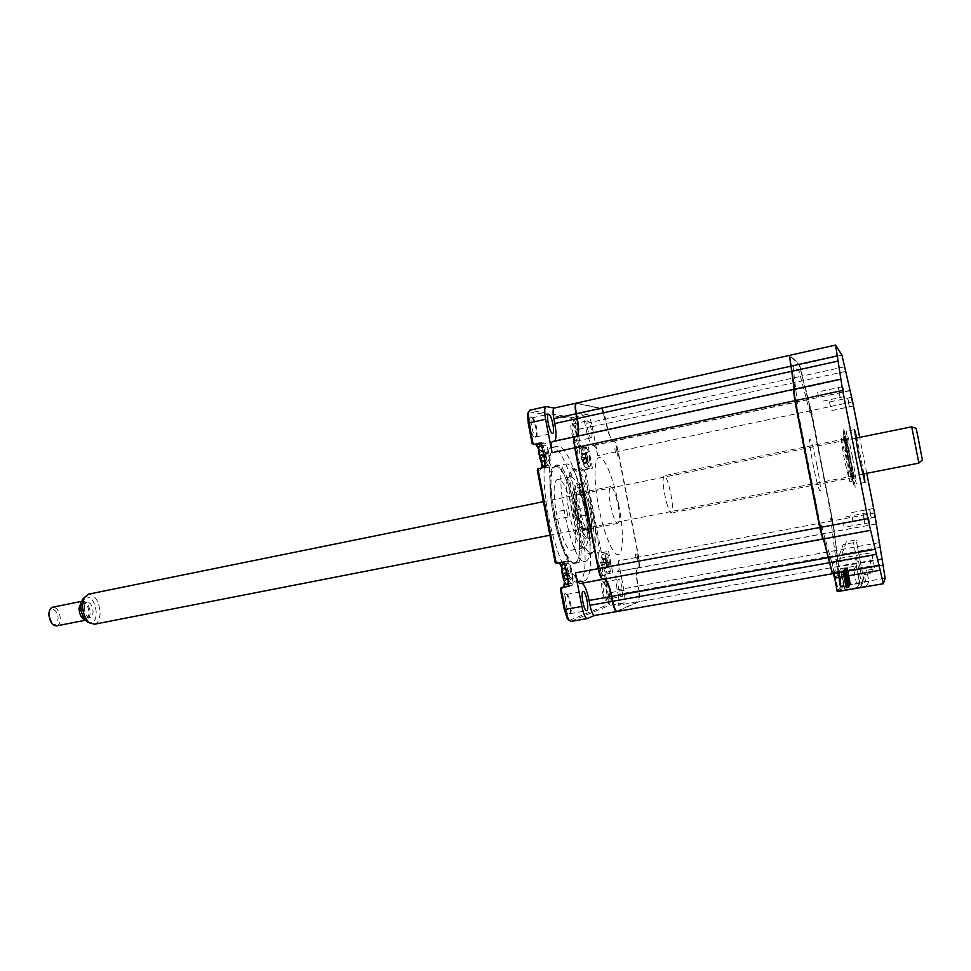<?xml version="1.0" encoding="UTF-8"?>
<svg xmlns="http://www.w3.org/2000/svg" width="971" height="971" viewBox="0 0 971 971"><rect width="100%" height="100%" fill="white"/><g stroke="black" fill="none" stroke-linecap="round" stroke-linejoin="round"><path stroke-width="0.73" stroke-dasharray="4.86 3.64" d="M585.331 561.359C599.228 559.648 580.415 462.694 566.445 463.956L565.668 464.041C551.322 464.757 571.943 567.343 585.222 561.384L585.331 561.359M555.764 466.201C570.123 464.854 588.887 561.59 574.589 563.374L574.48 563.411C560.789 569.431 540.216 467.112 554.963 466.298L555.764 466.201M583.765 581.107L583.377 581.216C564.794 589.628 536.186 447.376 556.31 446.442L557.633 446.308C577.308 445.847 602.833 577.357 583.765 581.107M578.231 582.127L577.83 582.224C569.856 584.275 556.249 555.194 548.943 518.635C541.551 482.102 542.74 449.403 550.788 447.631L552.135 447.497C572.089 446.963 597.578 578.315 578.231 582.127M602.53 581.204L603.804 582.175C606.256 587.528 607.3 593.135 606.924 598.998L606.244 600.333C603.756 601.838 599.823 581.58 602.53 581.204M603.707 582.03L604.848 582.903L607.652 597.954L606.96 599.168C604.702 600.029 601.352 582.345 603.707 582.03M621.95 596.485C624.171 596.024 620.821 578.461 618.673 579.299L618.612 579.311C616.354 579.602 619.716 597.347 621.877 596.51L621.95 596.485M532.339 417.833L533.637 419.023C536.15 423.939 537.315 429.255 537.145 434.972L536.028 436.914C533.152 437.12 529.219 418.198 532.072 417.846L532.339 417.833M531.028 416.947L532.496 418.283C535.3 423.781 536.599 429.716 536.405 436.1L535.155 438.273C531.732 438.467 527.362 415.855 531.028 416.947M591.157 437.921L591.315 437.909C593.512 437.715 590.077 420.771 587.831 420.795L587.661 420.807C585.44 420.989 588.948 438.103 591.157 437.921M573.06 424.036L573.958 424.825C576.264 429.461 577.332 434.462 577.162 439.802L576.361 441.101C574.055 441.307 570.56 424.254 572.866 424.048L573.06 424.036M571.883 423.247L572.89 424.133C575.463 429.316 576.665 434.887 576.471 440.858L575.585 442.327C572.854 442.521 568.933 422.324 571.883 423.247M566.542 594.47L568.181 595.793C570.523 600.903 571.506 606.244 571.118 611.839L570.135 613.648C567.307 614.643 563.617 594.907 566.542 594.47M565.231 593.536L567.064 595.029C569.686 600.721 570.778 606.705 570.341 612.944L569.37 614.934C566.251 616.755 561.857 594.07 565.231 593.536M570.742 579.517C568.945 580.379 566.396 567.246 568.338 567.076C570.135 566.299 572.647 579.262 570.742 579.517M564.369 561.906L567.222 561.226C570.742 559.915 575.536 584.797 571.883 585.367L569.091 586.241M547.838 461.286C545.92 461.516 543.384 448.408 545.435 448.869C547.365 448.723 549.865 461.662 547.838 461.286M541.296 442.764L544.306 443.043C547.911 442.8 552.742 466.711 549.173 467.1L545.993 467.039M541.927 467.901L541.138 468.787L537.898 468.75M538.844 447.862L542.413 464.866M616.816 611.536L594.507 615.468M581.969 583.195L580.148 583.522M598.561 568.593L598.646 568.569C600.09 575.257 601.595 578.716 603.137 578.922L602.87 579.299M604.532 579.056L602.967 579.323M611.791 596.376L611.876 596.364C609.412 584.894 606.839 578.971 604.168 578.582L581.253 583.17M576.349 413.743L576.422 413.731C575.305 407.201 575.427 403.778 576.798 403.451L601.17 408.488L602.105 409.361L606.195 423.611C607.7 431.003 609.448 436.343 611.414 439.632L614.801 442.011L617.872 451.43L638.42 557.111L639.112 566.53L636.612 570.159C636.09 573.825 636.49 579.153 637.789 586.181L638.93 590.586L639.003 601.34L617.107 611.099C615.663 611.038 614.23 607.749 612.822 601.231L612.737 601.243M618.199 571.506L638.493 567.768L639.355 566.166L638.687 557.063L618.26 560.874C619.316 566.967 619.304 570.511 618.199 571.506L617.325 571.785C615.456 573.448 615.42 579.481 617.204 589.883L618.066 594.313L638.651 590.623L639.355 600.442L638.724 601.741L616.876 611.512M618.066 594.313C619.146 600.551 619.122 604.253 617.993 605.406L639.003 601.34M617.204 589.883L638.056 586.144C636.733 578.983 636.333 573.533 636.867 569.795L637.935 567.634L617.325 571.785M576.798 403.451L601.583 408.755L580.658 413.039L587.309 414.289C589.021 415.297 590.623 419.338 592.14 426.403L597.833 455.666L618.126 451.357L614.801 442.011M580.658 413.039C582.175 413.925 583.595 417.457 584.93 423.647L585.78 428.065C588.025 438.394 590.356 444.172 592.783 445.386L593.73 445.483C595.162 446.223 596.522 449.609 597.833 455.666M593.73 445.483L613.878 441.174L615.165 442.254M592.783 445.386L613.381 441.344L611.791 439.875C609.776 436.525 608.004 431.075 606.462 423.526L585.78 428.065M601.583 408.755L605.601 419.096L584.93 423.647M554.174 408.075L576.361 403.159M577.284 418.586L577.369 418.574C579.359 430.056 579.141 436.222 576.713 437.096L577.344 436.161M552.487 441.538L554.975 441.004M575.111 447.752L575.196 447.74C574.055 441.04 574.189 437.448 575.585 436.962L553.834 441.647M587.382 618.515L570.79 621.428L609.035 605.503C610.358 604.18 610.407 599.969 609.181 592.868L605.503 573.897L603.222 574.601C600.394 575.718 596.109 553.312 599.131 553.167L601.377 552.633L585.282 469.733L582.928 469.685C580.063 470.195 575.669 448.566 578.595 448.335L581.168 448.517L577.502 429.595C575.973 422.555 574.334 418.537 572.562 417.542L529.644 410.248M589.13 462.997C587.625 463.203 585.367 451.576 586.994 451.964C588.499 451.818 590.732 463.325 589.13 462.997M588.329 446.988L592.456 468.24L590.137 468.18C587.334 468.677 582.94 447.012 585.804 446.794L588.329 446.988L581.168 448.517L579.772 447.716L576.301 429.777C574.905 423.332 573.4 419.666 571.785 418.768L528.54 411.704M597.177 561.469C596.546 556.007 596.801 552.972 597.942 552.353L599.993 551.868L584.287 470.935L585.282 469.733L592.456 468.24M609.521 568.047C608.113 568.763 605.843 557.099 607.373 556.99C608.793 556.359 611.038 567.877 609.521 568.047M569.103 620.542L607.858 604.678C609.072 603.464 609.12 599.617 607.992 593.123L604.508 575.135L605.503 573.897L610.48 573.254C607.7 574.371 603.404 551.929 606.365 551.807L601.377 552.633L599.993 551.868M612.701 572.562L608.574 551.273M618.26 560.874L623.952 590.21C625.203 597.335 625.19 601.547 623.928 602.87L617.993 605.406M556.237 563.447L559.636 562.804M561.881 565.875L565.11 582.976M555.181 562.452L557.803 561.833L559.454 562.84M561.724 567.513L564.357 581.495M563.908 586.8L562.913 588.183L560.316 588.996M604.508 575.135L602.493 575.767C601.231 575.803 599.884 573.206 598.439 567.974M584.287 470.935L582.139 470.899C580.816 470.534 579.408 467.682 577.939 462.33M576.677 455.836C576.082 450.52 576.386 447.752 577.611 447.534L579.772 447.716M532.181 443.65L536.271 444.779L534.972 443.893M538.723 449.512L541.636 463.398M541.466 467.998L540.058 470.17L537.303 470.122M843.411 522.277L844.127 527.35L843.411 522.277M830.521 406.533L829.392 401.994L830.521 406.533M852.21 516.924L852.878 521.391L852.21 516.924M818.844 397.224L817.521 392.053L818.844 397.224M852.659 458.021L856.689 484.019C855.73 482.636 853.594 473.751 850.305 457.353L846.263 431.367C847.258 432.848 849.382 441.732 852.659 458.021M863.935 473.872L856.835 437.97M882.627 565.328L838.823 573.036L841.323 585.792L832.62 520.869L810.979 410.636L799.254 364.975L789.726 355.313M879.24 542.655L836.322 550.411L834.04 531.368M876.328 523.927L834.477 531.647L811.368 410.575L808.248 400.016M850.123 390.706L808.54 399.591L799.182 364.611L789.605 355.629M845.547 371.456L803.405 380.632L802.095 376.068L605.661 419.108C604.338 412.881 602.955 409.325 601.51 408.415L576.543 403.062M844.636 366.783L802.495 376.008L799.546 364.538L789.799 355.35L835.618 345.081M878.998 565.547L832.645 573.679L833.506 572.72L833.858 573.485M823.056 538.869L823.821 538.893M822.898 538.577L823.554 538.941M794.302 389.177L793.671 389.881M794.606 389.116L575.378 436.586M840.898 379.127L793.817 389.286M832.645 573.679L833.009 572.417L833.506 573.545M837.512 591.193L866.581 586.205L864.311 574.662L872.747 573.193L869.409 556.225L832.341 562.816L834.926 578.121M864.311 574.662L866.715 570.329L868.887 581.362L866.581 586.205M868.887 581.362L841.056 586.156L836.128 559.029L871.582 552.705L874.774 568.921L866.715 570.329M838.823 573.036L837.985 566.846L838.726 566.02L836.322 550.411M880.163 547.341L837.245 555.048L832.645 520.857L811.003 410.66L803.029 380.717L606.523 423.538L605.661 419.108M794.848 398.644C794.157 393.995 794.339 393.449 795.37 397.005L797.628 405.562L793.028 366.006L799.145 371.395L809.972 412.821L809.074 405.866C808.321 400.198 810.821 409.968 811.477 415.2L831.31 516.208C833.179 524.826 833.591 527.896 832.548 525.42L830.691 518.344L835.813 559.466M795.856 403.839L798.793 415.187L818.043 513.283L819.524 524.474M820.604 529.887C821.733 534.438 822.121 534.985 821.769 531.538L820.689 523.09L832.013 563.265M885.164 578.206L841.723 585.695M866.739 473.326L859.663 437.387M846.336 459.198L840.777 436.404L844.139 458.664L849.698 481.47L846.336 459.198M850.523 458.518C846.955 440.761 844.527 430.614 843.241 428.102C842.694 429.4 844.187 439.293 847.732 457.778C851.47 476.324 853.922 486.471 855.075 488.231C855.451 486.155 853.934 476.251 850.523 458.518M574.237 510.285L575.572 517.155L574.213 510.285L585.999 507.93L587.382 514.812L586.023 507.93M554.174 512.239L555.582 519.521L554.174 512.239M566.591 509.751L568.023 517.045L566.591 509.751L554.138 512.251M574.492 562.852C572.344 563.338 569.843 561.311 567.003 556.747C556.917 541.515 547.413 494.227 550.727 475.754C551.662 469.733 553.373 466.723 555.861 466.735C570.074 465.364 588.644 561.104 574.492 562.852M556.966 465.024C554.417 465.012 552.657 468.107 551.686 474.297C548.287 493.304 558.094 542.061 568.46 557.742C571.385 562.427 573.946 564.515 576.143 564.005C590.635 562.148 571.543 463.713 556.966 465.024M572.016 550.12L572.028 550.12C582.588 549.295 568.751 477.95 558.325 479.443L557.84 479.504C547.098 480.147 562.027 554.429 572.016 550.12L584.141 547.802C594.386 547.049 580.5 475.523 570.402 476.931L569.928 476.992C559.527 477.562 574.48 552.05 584.141 547.802M562.889 563.993C564.454 564.297 565.899 567.477 567.222 573.509C568.266 579.675 568.132 583.292 566.809 584.348M562.84 576.762L564.564 580.876L565.195 580.682L564.382 575.742L565.413 575.317L564.891 572.635L563.763 572.708L562.743 570.086L562.731 567.926L562.088 568.084L562.027 572.502M567.149 573.958C566.093 567.659 566.239 564.042 567.586 563.107C569.152 563.423 570.584 566.591 571.895 572.647C572.963 578.934 572.817 582.551 571.458 583.498C569.904 583.195 568.472 580.015 567.149 573.958M561.869 573.46L567.222 573.825L562.148 573.303M567.185 573.825L562.391 576.167M567.986 573.655L568.108 570.28L569.467 573.242L569.334 576.616L567.986 573.655L562.682 576.131M569.334 576.616L569.055 577.842L563.714 578.862M564.564 580.294L569.091 577.988L564.406 578.667M567.78 578.667L564.564 580.876M569.091 577.988L565.195 580.682M569.467 573.242L565.413 575.317M564.382 575.742L569.237 573.278L564.891 572.635M568.108 570.28L567.392 569.249L562.743 570.086M562.051 570.268L567.392 569.249L562.088 568.084M567.367 569.091L562.731 567.926M863.838 518.684C865.125 524.558 865.234 524.474 864.178 518.417C862.891 512.542 862.782 512.627 863.838 518.684M862.151 586.654L853.497 542.583L862.151 586.654L860.561 586.933L855.281 560.109L857.709 556.905L862.782 582.697L864.324 582.43L856.131 539.912L846.396 541.672L839.757 559.951L835.97 560.619L832.305 564.345L837.56 591.108L835.194 576.471L838.252 590.125L840.352 587.164L837.961 573.157L840.631 586.763L843.775 586.229L840.995 586.241L835.97 560.619M860.561 586.933L862.782 582.697M864.324 582.43L856.131 539.912M844.127 585.707L841.906 574.346L845.705 573.679L847.78 585.27L859.626 583.231L856.228 565.923L840.595 568.678L837.475 572.356L853.727 569.504L856.228 565.923M845.705 573.679L847.78 585.27M846.409 587.625L843.059 570.596L846.409 587.625L849.03 587.018L846.53 587.455M848.921 587.2L845.571 570.159L849.03 587.018M845.692 570.013L843.18 570.45M845.571 570.159L843.059 570.596M847.307 586.241L844.005 569.431L847.307 586.241L849.904 585.647L847.416 586.071M849.795 585.816L846.481 568.994L849.904 585.647M846.603 568.848L844.127 569.285M846.481 568.994L844.005 569.431M848.181 584.894L844.928 568.29L848.181 584.894L850.742 584.299L848.302 584.724M850.632 584.469L847.38 567.853L850.742 584.299M847.489 567.707L845.037 568.144M847.38 567.853L844.928 568.29M847.744 585.574L844.467 568.848L847.744 585.574L850.329 584.967L847.865 585.392M850.22 585.137L846.93 568.423L850.329 584.967M847.052 568.278L844.588 568.703M846.93 568.423L844.467 568.848M846.858 586.933L843.532 570.013L846.858 586.933L849.467 586.326L846.979 586.763M849.358 586.508L846.032 569.576L849.467 586.326M846.154 569.419L843.653 569.856M846.032 569.576L843.532 570.013M845.947 588.341L842.585 571.191L845.947 588.341L848.593 587.722L846.069 588.159M848.484 587.904L845.11 570.754L848.593 587.722M845.231 570.596L842.707 571.045M845.11 570.754L842.585 571.191M859.626 583.231L857.259 587.504L853.727 569.504M845.547 573.885L841.748 574.553L840.595 568.678M832.426 573.545L838.786 566.384L837.257 555.036L638.991 590.562L638.129 586.12C636.308 575.657 636.272 569.613 638.008 567.974L638.821 567.707C639.84 566.724 639.816 563.168 638.748 557.051L618.199 451.369C616.901 445.276 615.565 441.866 614.218 441.101L613.32 441.004C611.026 439.742 608.756 433.928 606.523 423.538M844.952 589.615L842.622 577.781L844.794 589.87L857.259 587.504M837.56 591.108L840.825 590.55L838.495 578.692L842.464 578M844.794 589.87L862.03 586.909M853.339 542.728L843.18 544.573L836.262 563.641L832.305 564.345M837.961 590.538L841.214 589.98L838.738 575.536L841.493 589.567L843.508 586.618L841.104 572.611L843.775 586.229M835.194 576.471L838.446 575.9M835.497 576.094L838.738 575.536M838.252 590.125L841.493 589.567M840.352 587.164L843.508 586.618M837.67 573.509L840.825 572.951M837.961 573.157L841.104 572.611M837.475 572.356L838.495 578.692M842.622 577.781L838.677 578.461M847.926 585.052L864.433 582.199M831.079 516.475L832.948 525.881L831.079 516.475M794.946 396.908L797.155 407.504L794.946 396.908M816.866 465.17C810.372 431.476 806.173 429.425 813.152 464.745C820.034 500.065 823.614 498.9 816.866 465.17M809.438 406.23L811.307 415.649L809.438 406.23M819.488 521.743L821.612 532.411L819.488 521.743M832.244 573.752L617.18 611.475L639.076 601.68C640.107 600.539 640.083 596.825 638.991 590.562M603.209 579.299L604.909 578.995M577.721 436.076L576.64 436.719M602.226 567.1C602.821 574.419 602.044 574.65 599.884 567.768C599.289 560.449 600.066 560.231 602.226 567.1M617.119 451.636C617.677 457.875 617.022 457.814 615.141 451.466C614.57 445.24 615.238 445.288 617.119 451.636M618.758 505.102C613.939 480.087 605.139 457.802 599.617 457.511C594.034 456.831 593.39 480.002 598.67 507.008C603.877 534.014 613.344 556.286 618.478 554.575C623.685 553.264 623.661 530.105 618.758 505.102M579.202 448.493C579.748 455.508 578.91 455.435 576.689 448.274C576.167 441.271 576.992 441.332 579.202 448.493M637.595 556.99C638.202 563.471 637.595 563.641 635.75 557.512C635.143 551.043 635.762 550.86 637.595 556.99M579.432 521.002C576.434 510.54 575.269 501.764 575.973 494.676C577.575 488.583 580.282 491.071 584.081 502.141C589.336 518.405 588.596 539.063 582.928 529.353L579.432 521.002M585.222 501.449C581.241 489.797 578.4 487.175 576.713 493.584C575.985 501.036 577.199 510.285 580.367 521.306L584.032 530.093C589.992 540.313 590.744 518.563 585.222 501.449M583.862 503.027C587.589 517.349 588.098 526.246 585.379 529.717C583.68 529.79 581.775 526.573 579.663 520.068C575.888 505.636 575.354 496.691 578.061 493.219C579.808 493.159 581.738 496.424 583.862 503.027M616.063 496.557C619.729 510.989 620.36 519.934 617.957 523.357C616.403 523.405 614.594 520.14 612.555 513.574C608.841 499.021 608.186 490.027 610.589 486.592C612.179 486.568 614 489.882 616.063 496.557M848.181 448.966L845.34 437.569C843.483 431.828 846.663 451.77 850.159 467.597C852.404 477.635 853.497 481.288 853.448 478.545L848.181 448.966M849.018 468.325C845.328 451.661 842.003 430.675 843.981 436.719L846.979 448.723L852.514 479.832C852.55 482.745 851.397 478.909 849.018 468.325M666.64 502.893C668.582 509.569 670.196 512.906 671.495 512.919C673.401 509.544 672.563 500.55 668.983 485.901C667.041 479.128 665.402 475.729 664.067 475.705C662.173 479.067 663.023 488.134 666.64 502.893M848.278 449.84L852.975 477.514L850.062 466.675L845.316 438.807L848.278 449.84M604.108 563.241L602.311 557.767L601.729 562.488L604.011 569.261L604.108 563.241M608.307 562.5L608.271 565.474L607.13 562.816L607.178 559.842L608.307 562.5L604.12 561.991M606.11 562.792C607.057 568.266 607.021 571.458 605.989 572.356L605.94 572.356C604.69 572.065 603.489 569.224 602.323 563.835C601.377 558.289 601.425 555.096 602.481 554.271L602.493 554.271C603.744 554.575 604.957 557.415 606.11 562.792M606.572 563.046C605.613 557.463 605.661 554.271 606.705 553.47C607.955 553.773 609.157 556.626 610.31 562.003C611.269 567.586 611.22 570.778 610.164 571.579C608.926 571.288 607.737 568.436 606.572 563.046M607.178 559.842L606.535 558.92L601.777 559.842M607.13 562.816L601.729 562.488M601.729 562.634L606.474 562.962L602.238 565.11M606.45 562.974L602.202 565.037M608.271 565.474L608.016 566.566L603.258 567.477M603.998 568.751L608.04 566.7L603.804 567.319M607.021 567.222L604.011 569.261M608.04 566.7L604.52 569.115M603.744 564.721L604.593 564.369M602.311 557.767L606.535 558.92L602.323 559.697M606.511 558.786L601.814 557.9M870.307 513.708C871.436 518.902 871.521 518.83 870.574 513.501C869.446 508.306 869.361 508.379 870.307 513.708M590.769 530.433L589.446 532.059C586.338 531.38 583.328 524.449 580.452 511.256C578.279 498.584 578.425 491.338 580.913 489.505L583.073 490.756M583.595 491.484C586.083 495.465 588.195 501.728 589.931 510.285C591.521 518.854 591.873 525.311 590.999 529.632M588.05 510.807C584.421 494.081 580.5 484.845 576.276 483.085C572.672 484.954 572.344 494.64 575.281 512.13C579.117 529.535 583.11 538.771 587.285 539.84C590.684 537.291 590.926 527.617 588.05 510.807M591.084 510.491C595.466 535.701 595.102 550.217 589.992 554.053C583.753 552.754 577.733 538.893 571.931 512.47C567.598 487.114 567.938 472.61 572.914 468.981C579.359 470.437 585.416 484.274 591.084 510.491M579.869 472.246C584.955 480.147 589.263 492.783 592.783 510.163C596.012 527.569 596.68 540.58 594.798 549.222M594.568 550.035L591.727 553.713C585.525 552.414 579.517 538.553 573.715 512.118C569.382 486.738 569.698 472.246 574.65 468.617L579.335 471.518M591.521 534.305C590.174 547.523 581.168 534.026 577.041 511.778C572.55 489.566 576.058 474.807 582.382 487.224M583.001 488.425C585.707 494.069 587.953 501.424 589.749 510.467C591.46 519.521 592.104 527.047 591.655 533.018M585.865 458.482C586.775 463.653 586.727 466.614 585.731 467.379L585.61 467.391C584.287 466.808 583.025 463.774 581.835 458.263C580.937 453.081 580.974 450.119 581.969 449.367L582.115 449.355C583.45 449.998 584.7 453.044 585.865 458.482M583.668 463.798L583.838 457.475L582.964 457.402L581.435 452.911L581.763 459.72L583.668 463.798M587.953 457.669L587.88 460.448L586.787 454.829L587.953 457.669L583.838 457.475M586.059 457.365C585.149 452.183 585.185 449.221 586.156 448.468C587.491 448.784 588.79 451.831 590.04 457.596C590.951 462.766 590.914 465.74 589.931 466.493C588.608 466.189 587.321 463.143 586.059 457.365M583.037 457.414L587.734 457.778L584.299 459.853M586.011 457.681L581.326 457.317L586.011 457.681L581.763 459.72M586.715 457.596L581.835 459.926M587.88 460.448L587.625 461.541L582.879 462.463M586.787 454.829L586.144 453.918L581.398 454.841M581.993 454.877L586.12 453.785L581.435 452.911M584.166 464.272L587.661 461.674L583.632 464.247M587.661 461.674L583.462 462.487M586.12 453.785L581.969 452.947M848.387 402.261C849.54 407.638 849.674 407.784 848.763 402.662C847.61 397.285 847.477 397.139 848.387 402.261M539.852 445.932C541.369 446.259 542.838 449.27 544.245 454.974C545.471 461.116 545.459 464.842 544.221 466.165M540.034 458.773L541.903 462.815L542.51 462.512L541.551 457.487L542.522 456.965L541.915 454.307L540.786 454.501L539.742 452L539.658 449.852L539.136 454.489M544.355 456.188C543.092 449.779 543.129 446.029 544.452 444.936C545.957 445.106 547.438 448.117 548.882 453.991C550.156 460.375 550.12 464.114 548.785 465.218C547.292 465.06 545.811 462.05 544.355 456.188M545.119 455.593L545.119 452.11L546.527 454.914L546.527 458.397L545.119 455.593L539.026 455.69M539.293 455.448L544.367 455.824L539.633 458.373M546.527 458.397L546.285 459.623L540.993 460.837M541.879 462.184L546.321 459.769L541.648 460.509M545.253 460.363L541.903 462.815M546.321 459.769L542.51 462.512M546.527 454.914L541.66 457.402M542.522 456.965L546.321 454.877L541.005 454.501M546.321 454.877L541.915 454.307M545.119 452.11L544.379 451.09L539.742 452M539.075 452.316L544.379 451.09L539.051 450.131M544.343 450.945L539.658 449.852M839.09 392.854C840.376 398.596 840.473 398.389 839.357 392.235C838.07 386.494 837.985 386.701 839.09 392.854M922.401 459.975L916.163 428.332M911.696 426.815L918.857 463.143M94.405 624.232C98.01 623.103 99.916 619.34 100.122 612.919C99.078 601.195 95.17 594.944 88.397 594.191M84.538 597.153C91.056 595.915 95 601.195 96.347 613.017C96.008 619.777 93.799 623.091 89.733 622.969M84.234 607.858C84.356 604.654 85.302 602.773 87.099 602.202C90.546 602.493 92.548 605.637 93.095 611.633C92.973 614.849 92.014 616.743 90.206 617.313C86.771 617.022 84.78 613.866 84.234 607.858M80.969 604.751L82.984 603.04C86.443 603.319 88.446 606.45 88.992 612.446C88.871 615.663 87.912 617.556 86.091 618.126L83.494 617.325M48.55 614.886C48.501 604.969 58.43 609.096 58.042 618.709C57.471 624.074 55.432 625.725 51.949 623.661M56.549 625.894C58.891 625.178 60.153 622.824 60.323 618.818C59.704 611.475 57.192 607.591 52.798 607.166M81.576 601.583L82.584 601.158C86.917 601.51 89.417 605.431 90.097 612.907C89.951 616.937 88.737 619.304 86.468 620.008L85.278 620.02M548.967 467.124L540.932 468.811L540.058 470.17M544.306 443.043L541.466 443.65M552.633 441.538L575.148 436.659M546.309 406.57L529.899 410.26L529.025 411.619M587.309 414.289L576.895 416.583M576.531 416.668L572.562 417.542L571.785 418.768M592.14 426.403L576.301 429.777M585.986 446.781L578.777 448.323L577.611 447.534M590.137 468.18L582.928 469.685L582.139 470.899M610.528 573.242L603.282 574.577L602.493 575.767M606.365 551.807L599.131 553.167L597.942 552.353M623.952 590.21L607.992 593.123M562.913 588.183L563.787 586.848M557.803 561.833L559.126 562.755L567.198 561.226M570.79 621.428L569.467 620.481M623.928 602.87L609.035 605.503L607.858 604.678M571.883 585.367L569.018 585.889M876.206 524.073L833.786 531.525M849.904 390.439L807.908 399.785M841.954 355.131L799.254 364.975M879.386 564.673L833.009 572.417M823.602 538.759L870.817 530.117L823.08 538.456M794.436 389.626L841.214 379.503L793.975 390.087M881.68 559.502L837.985 566.846M882.02 558.75L838.726 566.02M874.555 513.028L833.009 520.784M852.672 401.86L811.368 410.575M847.914 457.827C841.08 423.259 843.945 425.48 850.353 458.482C856.932 491.532 854.674 492.394 847.914 457.827M563.763 572.708L569.273 573.266L564.527 575.657M569.224 573.266L563.957 572.72M799.182 364.611L601.51 408.415M807.848 399.433L613.32 441.004M808.188 399.664L614.218 441.101M811.003 410.66L618.199 451.369M832.645 520.857L638.748 557.051M834.113 531.707L638.821 567.707M833.846 531.877L638.008 567.974M836.347 550.387L638.129 586.12M838.786 566.384L639.076 601.68M823.165 538.856L604.241 578.959M793.465 389.395L575.512 436.586M789.399 355.435L576.725 403.074M603.197 562.039L608.101 562.525L603.853 564.661M608.064 562.525L603.343 562.051M589.446 532.059L588.984 531.21C588.657 531.258 590.271 529.304 587.285 510.855C581.593 479.65 569.625 479.492 576.106 512.045C582.26 544.646 593.694 542.073 587.273 510.892C582.661 490.925 580.415 490.464 580.779 490.319L580.913 489.505M587.734 457.778L583.535 460.011M544.367 455.824L539.9 458.251M556.31 446.442L550.788 447.631M583.377 581.216L577.83 582.224M604.848 582.903L603.804 582.175M607.652 597.954L606.924 598.998M603.768 582.017L618.673 579.299M536.259 436.889L552.56 433.333M533.637 419.023L532.496 418.283M537.145 434.972L536.405 436.1M576.531 441.089L591.315 437.909M573.958 424.825L572.89 424.133M577.162 439.802L576.471 440.858M566.615 594.446L583.146 591.448M568.181 595.793L567.064 595.029M571.118 611.839L570.341 612.944M549.173 467.1L541.138 468.787M570.135 613.648L586.69 610.723M581.374 583.146L603.974 578.995M572.866 424.048L587.661 420.807M554.223 441.611L576.64 436.768M532.072 417.846L548.457 414.192M585.804 446.794L578.595 448.335M610.48 573.254L603.222 574.601M567.222 561.226L559.15 562.743M606.96 599.168L611.791 598.306M612.155 598.245L621.877 596.51M574.48 563.411L585.222 561.384M554.963 466.298L565.668 464.041M869.166 522.726L844.127 527.35M853.121 406.048L831.127 410.672M875.005 517.276L852.878 521.391M844.369 396.593L819.5 401.885M864.906 482.429L856.689 484.019M854.48 429.68L846.263 431.367M842.403 386.713L817.521 392.053M873.281 508.549L851.166 512.7M851.385 397.321L829.392 401.994M879.398 564.661L833.506 572.72M867.224 512.822L842.197 517.494M849.698 481.47L851.713 481.288C852.684 481.155 851.385 473.35 847.792 457.875C845.498 443.565 843.811 436.234 842.719 435.882L840.777 436.404M587.382 514.812L575.585 517.155M568.023 517.045L555.606 519.509M567.003 556.747L568.46 557.742M550.727 475.754L551.686 474.297M569.928 476.992L557.84 479.504M567.586 563.107L564.709 563.653M571.458 583.498L568.654 584.008M562.282 568.581L565.583 568.909M823.202 538.832L604.35 578.934M794.023 389.723L577.017 436.683M575.973 494.676L576.713 493.584M617.957 523.357L590.817 528.661M590.441 528.734L585.379 529.717M610.589 486.592L583.717 492.066M583.34 492.151L578.061 493.219M582.928 529.353L584.032 530.093M845.34 437.569L843.981 436.719M852.975 477.514L671.495 512.919M845.316 438.807L664.067 475.705M853.448 478.545L852.514 479.832M606.705 553.47L602.493 554.271M610.164 571.579L605.94 572.356M601.971 558.349L605.115 558.653M591.727 553.713L589.992 554.053M574.65 468.617L572.914 468.981M586.156 448.468L581.969 449.367M589.931 466.493L585.731 467.379M583.607 463.822L586.035 462.524M583.365 460.096L587.831 457.705M582.964 457.402L587.71 457.766M581.629 453.445L585.477 453.736M544.452 444.936L541.83 445.507M548.785 465.218L545.763 465.862M541.551 457.487L546.272 454.926M540.786 454.501L546.394 454.926M539.245 450.568L542.352 450.811M855.475 438.237L543.42 501.679M87.099 602.202L82.984 603.04M82.584 601.158L81.649 601.34M86.468 620.008L85.436 620.214M90.206 617.313L86.091 618.126M862.576 474.139L549.914 535.227"/><path stroke-width="1.46" d="M552.426 433.333L552.645 433.321C555.363 432.993 551.504 414.204 548.712 414.18L548.457 414.192C545.726 414.508 549.659 433.515 552.426 433.333M586.8 610.686C589.555 610.055 585.841 590.477 583.146 591.448L583.073 591.473C580.27 591.897 583.984 611.706 586.69 610.723L586.8 610.686M565.11 582.976L563.787 586.848L560.935 587.734L565.134 609.412L564.297 609.509L560.316 588.996L560.935 587.734L569.091 586.241L564.369 561.906L556.237 563.447L555.181 562.452L537.303 470.122L537.898 468.75L556.237 563.447M529.644 410.248L528.285 413.027L529.025 422.907L533.213 444.524L541.296 442.764L545.993 467.039L537.898 468.75M528.54 411.704L527.544 414.168L528.224 423.198L532.181 443.65L536.283 444.779L538.844 447.862M542.413 464.866L541.927 467.901M594.507 615.468L587.224 618.563C585.307 618.163 583.522 614.121 581.86 606.438L575.354 572.902L598.185 568.666L574.735 447.813C573.618 441.356 573.667 437.642 574.917 436.683L575.148 436.659M594.58 615.444L594.446 615.48C592.868 615.141 591.388 611.742 589.992 605.297L589.057 600.466C586.97 590.586 584.603 584.821 581.969 583.195M602.688 579.396L580.088 583.535C578.4 583.195 576.823 579.651 575.354 572.902M602.87 579.299L602.773 579.384C601.183 579.019 599.653 575.451 598.185 568.666L598.561 568.593C600.029 575.378 601.559 578.947 603.137 579.311L823.08 538.905M604.909 578.995C607.409 580.658 609.715 586.46 611.803 596.388L611.427 596.461C609.339 586.533 607.045 580.731 604.532 579.056M616.876 611.512L616.682 611.572C615.201 611.22 613.769 607.797 612.373 601.316L611.427 596.461L589.057 600.466M823.408 538.966L828.251 557.645L611.803 596.388L612.737 601.255L589.992 605.297M576.349 413.743L575.973 413.792C574.893 407.626 574.929 404.082 576.082 403.171L576.325 403.147M554.975 441.004C556.419 438.152 556.347 432.338 554.757 423.526L553.822 418.707C552.754 412.566 552.839 409.034 554.077 408.099L554.174 408.075M577.344 436.161C578.667 433.321 578.522 427.483 576.92 418.647L575.973 413.792L553.822 418.707M576.543 403.062L576.446 403.086C575.293 403.997 575.257 407.541 576.337 413.719L577.284 418.562L554.757 423.526M575.378 436.586L575.293 436.598C574.043 437.557 573.982 441.271 575.111 447.74L552.062 452.668C550.945 446.235 551.055 442.533 552.39 441.562L552.487 441.538M552.062 452.668L545.581 419.241C544.306 411.922 544.428 407.699 545.933 406.582L554.247 408.063M559.636 562.804L561.881 565.875M559.454 562.84L561.724 567.513M564.357 581.495L563.908 586.8M564.297 609.509L567.307 618.745L569.103 620.542M581.86 606.438L565.134 609.412L568.423 619.522L570.79 621.428M598.439 567.974L597.177 561.469M577.939 462.33L576.677 455.836M541.466 443.65L536.283 444.779L538.723 449.512M541.636 463.398L541.466 467.998M868.365 517.64L869.166 522.726L868.365 517.64M852.453 401.897L851.385 397.321L852.453 401.897M874.276 512.809L875.005 517.276L874.276 512.809M843.641 391.932L842.403 386.713L843.641 391.932M856.835 437.97L854.48 429.68L858.667 455.678L864.918 482.429L863.935 473.872M789.472 355.823L794.302 389.177M859.663 437.387L852.672 401.86L841.954 355.131L835.618 345.081L789.702 355.313L790.722 366.237M833.858 573.485L837.208 591.606M835.57 345.045L842.658 390.476L867.856 518.575L883.355 583.717L837.585 591.57M823.821 538.893L832.171 573.363M823.554 538.941L828.275 557.621M793.671 389.881L794.848 400.732L819.718 527.508L822.753 538.674M603.137 579.311L822.813 539.075L819.694 527.52L794.812 400.72L793.538 389.796M837.293 355.872L791.086 366.116L794.606 389.116M838.301 361.006L791.717 371.31M840.85 379.103L793.793 389.286L795.225 400.622L820.107 527.435L823.226 539.002L870.611 530.312M875.332 549.222L828.664 557.572L829.659 562.67L832.608 573.703L878.998 565.547M876.34 554.368L829.283 562.719M833.506 573.545L834.562 578.17M794.848 398.644L795.856 403.839M819.524 524.474L820.604 529.887M883.355 583.717L885.164 578.206L874.555 513.028L866.739 473.326M566.809 584.348L566.736 584.36C565.183 584.069 563.738 580.889 562.415 574.844C561.359 568.581 561.517 564.976 562.864 564.005L564.709 563.653M562.027 572.502L562.84 576.762M789.605 355.629L794.193 389.201M828.251 557.645L832.426 573.545M829.258 562.743L612.737 601.255C614.133 607.737 615.565 611.147 617.058 611.512L617.18 611.475M794.812 400.72L575.111 447.74L598.561 568.593L819.694 527.52M791.681 371.286L577.284 418.562C578.886 427.41 579.032 433.248 577.721 436.076M583.073 490.756L583.595 491.484M590.999 529.632L590.769 530.433M594.798 549.222L594.568 550.035M579.335 471.518L579.869 472.246M582.382 487.224L583.001 488.425M591.655 533.018L591.521 534.305M544.221 466.165L544.1 466.201C542.595 466.056 541.114 463.046 539.658 457.195C538.407 450.957 538.432 447.218 539.694 445.98L539.852 445.932M539.136 454.489L540.034 458.773M911.733 426.973L916.163 428.332L918.25 438.479L922.401 459.975L918.821 462.924M862.576 474.139L918.857 463.143L914.039 438.504L911.696 426.815L855.475 438.237M88.397 594.191L84.149 597.845L82.571 605.419C82.814 612.907 85.035 618.636 89.247 622.593L94.405 624.232L549.914 535.227M89.733 622.969L86.759 621.513C83.057 618.029 81.091 613.004 80.884 606.438L82.28 599.787L84.538 597.153M83.494 617.325L80.108 608.683L80.969 604.751M52.798 607.166L52.689 607.191C50.383 607.895 49.133 610.249 48.951 614.218C49.594 621.671 52.118 625.567 56.549 625.894L85.436 620.214M85.278 620.02C81.503 618.563 79.404 614.631 78.979 608.21L81.576 601.583M51.949 623.661L48.55 614.886M545.581 419.241L528.224 423.198M569.018 585.889L563.787 586.848M880.685 570.147L834.939 578.121M842.658 390.476L795.225 400.622M867.856 518.575L820.107 527.435M790.685 366.213L576.337 413.719M580.088 583.535L602.773 579.384M616.682 611.572L594.446 615.48M554.077 408.099L576.082 403.171M574.917 436.683L552.39 441.562M545.933 406.582L529.511 410.284M561.129 564.418L560.012 563.666M564.94 584.554L564.175 585.659M567.307 618.745L568.423 619.522M527.544 414.168L528.285 413.027M538.007 446.332L536.866 445.592M542.291 466.371L541.551 467.5M587.224 618.563L570.62 621.476M870.623 530.324L823.226 539.002M568.654 584.008L566.736 584.36M832.208 573.776L617.058 611.512M793.38 389.383L575.293 436.598M789.302 355.41L576.446 403.086M541.83 445.507L539.779 445.956M545.763 465.862L544.1 466.201M543.42 501.679L88.227 594.228M82.28 599.787L84.149 597.845M81.649 601.34L52.689 607.191M86.759 621.513L89.247 622.593"/></g></svg>

